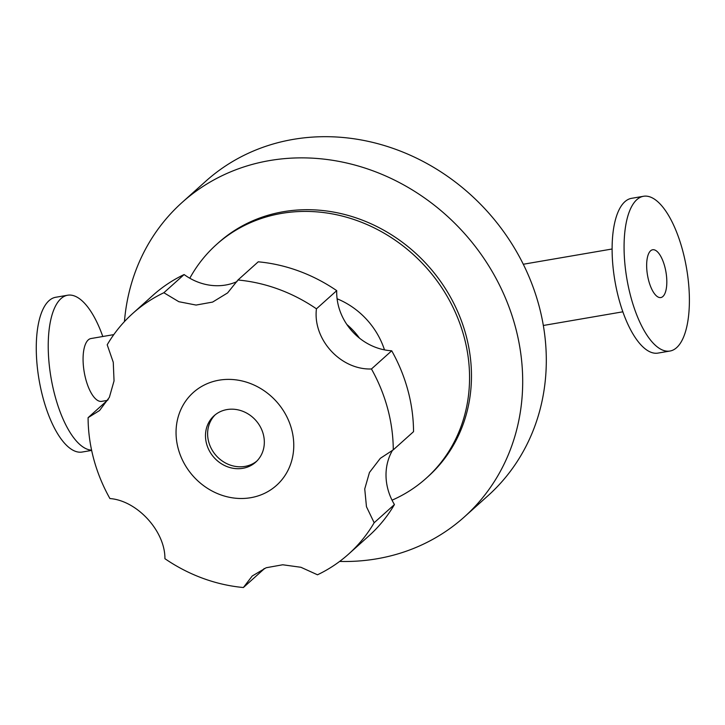 <?xml version="1.0" encoding="UTF-8"?>
<svg xmlns="http://www.w3.org/2000/svg" width="725" height="725" viewBox="0 0 725 725"><rect width="100%" height="100%" fill="white"/><g stroke="black" fill="none" stroke-linecap="round" stroke-linejoin="round"><path stroke-width="1.09" d="M107.354 400.39L101.727 401.351A31.864 12.298 -99.7 0 1 84.209 372.034A31.864 12.298 -99.7 0 1 90.933 338.548L113.789 334.615M91.649 450.415L82.224 452.028A78.508 30.305 -99.7 0 1 39.068 379.791A78.508 30.305 -99.7 0 1 55.635 297.286L67.606 295.229A78.508 30.305 -99.7 0 1 102.796 336.509M91.595 450.134A78.508 30.305 -99.7 0 1 50.487 374.417A78.508 30.305 -99.7 0 1 67.606 295.229M664.734 266.483A24.242 9.362 -99.7 0 1 660.847 297.549A24.242 9.362 -99.7 0 1 647.516 275.246A24.242 9.362 -99.7 0 1 652.636 249.763A24.242 9.362 -99.7 0 1 664.734 266.483M682.633 250.424A78.508 30.305 -99.7 0 1 670.036 351.027A78.508 30.305 -99.7 0 1 626.871 278.79A78.508 30.305 -99.7 0 1 643.447 196.285A78.508 30.305 -99.7 0 1 682.633 250.424M670.036 351.027L658.064 353.084A78.508 30.305 -99.7 0 1 614.909 280.847A78.508 30.305 -99.7 0 1 631.475 198.342L643.447 196.285M392.587 450.171A55.417 49.681 -131.9 0 0 394.436 504.555L374.163 522.743L366.46 506.721L364.738 488.931L369.46 472.473L380.317 458.327L393.267 449.853L413.54 431.665A161.63 144.9 -131.9 0 0 391.718 350.791L371.454 368.98C340.678 370.085 312.638 339.418 316.444 308.823A161.63 144.9 -131.9 0 0 237.963 280.004L227.587 292.927L212.615 302.08L196.067 305.062L178.839 301.709L163.859 292.737L184.123 274.548A55.417 49.681 -131.9 0 0 237.03 281.581M264.099 568.545A55.417 49.681 -131.9 0 0 263.664 569.333L243.392 587.522L252.218 576.003L266.193 567.738L282.723 564.775L300.902 567.276L317.505 574.789A161.63 144.9 -131.9 0 0 348.625 554.063A161.63 144.9 -131.9 0 0 374.163 522.743M163.859 292.737A161.63 144.9 -131.9 0 0 132.738 313.454A161.63 144.9 -131.9 0 0 107.2 344.783L113.263 362.282L114.043 380.915L109.375 397.318L99.57 410.513L88.088 417.673A161.63 144.9 -131.9 0 0 93.724 459.016A161.63 144.9 -131.9 0 0 109.91 498.546C137.188 500.576 165.227 531.244 164.919 558.694A161.63 144.9 -131.9 0 0 243.392 587.522M88.088 417.673L108.17 399.647M316.444 308.823L336.717 290.643A161.63 144.9 -131.9 0 0 258.236 261.816L237.963 280.004M178.223 448.684A62.341 55.888 -131.9 0 0 276.977 484.952A62.341 55.888 -131.9 0 0 249.518 383.19A62.341 55.888 -131.9 0 0 178.223 448.684M393.267 449.853A161.63 144.9 -131.9 0 0 371.454 368.98M184.123 274.548A161.63 144.9 -131.9 0 0 153.002 295.274L132.738 313.454M336.717 290.643A55.417 49.681 -131.9 0 0 391.718 350.791M348.625 554.063L368.898 535.884A161.63 144.9 -131.9 0 0 394.436 504.555M206.571 443.809A31.175 27.949 -131.9 0 0 255.726 462.142A31.175 27.949 -131.9 0 0 255.708 420.282A31.175 27.949 -131.9 0 0 214.093 415.742A31.175 27.949 -131.9 0 0 206.571 443.809M215.18 414.818A31.175 27.949 -131.9 0 0 208.7 441.897A31.175 27.949 -131.9 0 0 256.768 461.154M339.635 561.431A211.274 189.406 -131.9 0 0 464.335 516.943L487.943 495.764A211.274 189.406 -131.9 0 0 487.825 212.008A211.274 189.406 -131.9 0 0 205.746 181.25L182.138 202.429A211.274 189.406 -131.9 0 0 124.437 321.601M464.335 516.943A211.274 189.406 -131.9 0 0 464.218 233.196A211.274 189.406 -131.9 0 0 182.138 202.429M392.035 500.187A157.017 140.759 -131.9 0 0 426.191 478.264L428.094 476.552A157.017 140.759 -131.9 0 0 428.013 265.676A157.017 140.759 -131.9 0 0 218.379 242.821L216.476 244.524A157.017 140.759 -131.9 0 0 189.805 278.237M426.191 478.264A157.017 140.759 -131.9 0 0 426.101 267.389A157.017 140.759 -131.9 0 0 216.476 244.524M384.486 349.876A75.926 68.059 -131.9 0 0 337.089 298.772M359.518 338.185A69.111 61.96 -131.9 0 0 346.822 324.447M612.081 249.001L523.287 264.253M622.875 311.804L543.324 325.48"/></g></svg>
